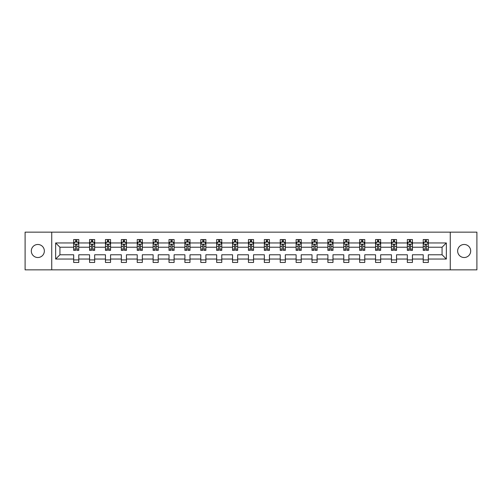<?xml version="1.0" encoding="UTF-8"?>
<svg xmlns="http://www.w3.org/2000/svg" width="502" height="502" viewBox="0 0 502 502"><rect width="100%" height="100%" fill="white"/><g stroke="black" fill="none" stroke-linecap="round" stroke-linejoin="round"><path stroke-width="0.75" d="M464.168 244.48A6.52 6.52 0 0 0 457.648 251A6.52 6.52 0 0 0 464.168 257.52A6.52 6.52 0 0 0 470.688 251A6.52 6.52 0 0 0 464.168 244.48M37.832 244.48A6.52 6.52 0 0 0 31.312 251A6.52 6.52 0 0 0 37.832 257.52A6.52 6.52 0 0 0 44.352 251A6.52 6.52 0 0 0 37.832 244.48M450.269 269.844L476.9 269.844L476.9 232.156L450.269 232.156L450.269 269.844L51.731 269.844L51.731 232.156L25.1 232.156L25.1 269.844L51.731 269.844M428.319 259.045L428.319 254.771L442.067 254.771L446.347 259.045L428.319 259.045L428.319 262.458L423.224 262.458L423.224 259.045L412.431 259.045L412.431 262.458L407.335 262.458L407.335 259.045L396.542 259.045L396.542 262.458L391.447 262.458L391.447 259.045L380.654 259.045L380.654 262.458L375.559 262.458L375.559 259.045L364.766 259.045L364.766 262.458L359.67 262.458L359.67 259.045L348.877 259.045L348.877 262.458L343.782 262.458L343.782 259.045L332.989 259.045L332.989 262.458L327.894 262.458L327.894 259.045L317.101 259.045L317.101 262.458L312.006 262.458L312.006 259.045L301.213 259.045L301.213 262.458L296.117 262.458L296.117 259.045L285.324 259.045L285.324 262.458L280.229 262.458L280.229 259.045L269.436 259.045L269.436 262.458L264.341 262.458L264.341 259.045L253.548 259.045L253.548 262.458L248.452 262.458L248.452 259.045L237.659 259.045L237.659 262.458L232.564 262.458L232.564 259.045L221.771 259.045L221.771 262.458L216.676 262.458L216.676 259.045L205.883 259.045L205.883 262.458L200.787 262.458L200.787 259.045L189.994 259.045L189.994 262.458L184.899 262.458L184.899 259.045L174.106 259.045L174.106 262.458L169.011 262.458L169.011 259.045L158.218 259.045L158.218 262.458L153.123 262.458L153.123 259.045L142.33 259.045L142.33 262.458L137.234 262.458L137.234 259.045L126.441 259.045L126.441 262.458L121.346 262.458L121.346 259.045L110.553 259.045L110.553 262.458L105.458 262.458L105.458 259.045L94.665 259.045L94.665 262.458L89.569 262.458L89.569 259.045L78.776 259.045L78.776 262.458L73.681 262.458L73.681 259.045L55.653 259.045L55.653 242.955L73.681 242.955L73.681 239.542L78.776 239.542L78.776 242.955L89.569 242.955L89.569 239.542L94.665 239.542L94.665 242.955L105.458 242.955L105.458 239.542L110.553 239.542L110.553 242.955L121.346 242.955L121.346 239.542L126.441 239.542L126.441 242.955L137.234 242.955L137.234 239.542L142.33 239.542L142.33 242.955L153.123 242.955L153.123 239.542L158.218 239.542L158.218 242.955L169.011 242.955L169.011 239.542L174.106 239.542L174.106 242.955L184.899 242.955L184.899 239.542L189.994 239.542L189.994 242.955L200.787 242.955L200.787 239.542L205.883 239.542L205.883 242.955L216.676 242.955L216.676 239.542L221.771 239.542L221.771 242.955L232.564 242.955L232.564 239.542L237.659 239.542L237.659 242.955L248.452 242.955L248.452 239.542L253.548 239.542L253.548 242.955L264.341 242.955L264.341 239.542L269.436 239.542L269.436 242.955L280.229 242.955L280.229 239.542L285.324 239.542L285.324 242.955L296.117 242.955L296.117 239.542L301.213 239.542L301.213 242.955L312.006 242.955L312.006 239.542L317.101 239.542L317.101 242.955L327.894 242.955L327.894 239.542L332.989 239.542L332.989 242.955L343.782 242.955L343.782 239.542L348.877 239.542L348.877 242.955L359.67 242.955L359.67 239.542L364.766 239.542L364.766 242.955L375.559 242.955L375.559 239.542L380.654 239.542L380.654 242.955L391.447 242.955L391.447 239.542L396.542 239.542L396.542 242.955L407.335 242.955L407.335 239.542L412.431 239.542L412.431 242.955L423.224 242.955L423.224 239.542L428.319 239.542L428.319 242.955L446.347 242.955L446.347 259.045M450.269 232.156L51.731 232.156M423.224 242.955L423.224 247.229L412.431 247.229L412.431 242.955M412.431 259.045L412.431 254.771L423.224 254.771L423.224 259.045M407.335 242.955L407.335 247.229L396.542 247.229L396.542 242.955M396.542 259.045L396.542 254.771L407.335 254.771L407.335 259.045M391.447 242.955L391.447 247.229L380.654 247.229L380.654 242.955M380.654 259.045L380.654 254.771L391.447 254.771L391.447 259.045M375.559 242.955L375.559 247.229L364.766 247.229L364.766 242.955M364.766 259.045L364.766 254.771L375.559 254.771L375.559 259.045M359.67 242.955L359.67 247.229L348.877 247.229L348.877 242.955M348.877 259.045L348.877 254.771L359.67 254.771L359.67 259.045M343.782 242.955L343.782 247.229L332.989 247.229L332.989 242.955M332.989 259.045L332.989 254.771L343.782 254.771L343.782 259.045M327.894 242.955L327.894 247.229L317.101 247.229L317.101 242.955M317.101 259.045L317.101 254.771L327.894 254.771L327.894 259.045M312.006 242.955L312.006 247.229L301.213 247.229L301.213 242.955M301.213 259.045L301.213 254.771L312.006 254.771L312.006 259.045M296.117 242.955L296.117 247.229L285.324 247.229L285.324 242.955M285.324 259.045L285.324 254.771L296.117 254.771L296.117 259.045M280.229 242.955L280.229 247.229L269.436 247.229L269.436 242.955M269.436 259.045L269.436 254.771L280.229 254.771L280.229 259.045M264.341 242.955L264.341 247.229L253.548 247.229L253.548 242.955M253.548 259.045L253.548 254.771L264.341 254.771L264.341 259.045M248.452 242.955L248.452 247.229L237.659 247.229L237.659 242.955M237.659 259.045L237.659 254.771L248.452 254.771L248.452 259.045M232.564 242.955L232.564 247.229L221.771 247.229L221.771 242.955M221.771 259.045L221.771 254.771L232.564 254.771L232.564 259.045M216.676 242.955L216.676 247.229L205.883 247.229L205.883 242.955M205.883 259.045L205.883 254.771L216.676 254.771L216.676 259.045M200.787 242.955L200.787 247.229L189.994 247.229L189.994 242.955M189.994 259.045L189.994 254.771L200.787 254.771L200.787 259.045M184.899 242.955L184.899 247.229L174.106 247.229L174.106 242.955M174.106 259.045L174.106 254.771L184.899 254.771L184.899 259.045M169.011 242.955L169.011 247.229L158.218 247.229L158.218 242.955M158.218 259.045L158.218 254.771L169.011 254.771L169.011 259.045M153.123 242.955L153.123 247.229L142.33 247.229L142.33 242.955M142.33 259.045L142.33 254.771L153.123 254.771L153.123 259.045M137.234 242.955L137.234 247.229L126.441 247.229L126.441 242.955M126.441 259.045L126.441 254.771L137.234 254.771L137.234 259.045M121.346 242.955L121.346 247.229L110.553 247.229L110.553 242.955M110.553 259.045L110.553 254.771L121.346 254.771L121.346 259.045M105.458 242.955L105.458 247.229L94.665 247.229L94.665 242.955M94.665 259.045L94.665 254.771L105.458 254.771L105.458 259.045M89.569 242.955L89.569 247.229L78.776 247.229L78.776 242.955M78.776 259.045L78.776 254.771L89.569 254.771L89.569 259.045M73.681 242.955L73.681 247.229L59.933 247.229L59.933 254.771L73.681 254.771L73.681 259.045M55.653 242.955L59.933 247.229M442.067 254.771L442.067 247.229L428.319 247.229L428.319 242.955M425.163 242.089L426.386 242.089M409.274 242.089L410.492 242.089M393.386 242.089L394.603 242.089M377.498 242.089L378.715 242.089M361.609 242.089L362.827 242.089M345.721 242.089L346.938 242.089M329.833 242.089L331.05 242.089M313.945 242.089L315.162 242.089M298.056 242.089L299.274 242.089M282.168 242.089L283.385 242.089M266.28 242.089L267.497 242.089M250.391 242.089L251.609 242.089M234.503 242.089L235.72 242.089M218.615 242.089L219.832 242.089M202.726 242.089L203.944 242.089M186.838 242.089L188.055 242.089M170.95 242.089L172.167 242.089M155.062 242.089L156.279 242.089M139.173 242.089L140.391 242.089M123.285 242.089L124.502 242.089M107.397 242.089L108.614 242.089M91.508 242.089L92.726 242.089M75.614 242.089L76.837 242.089M73.681 259.91L78.776 259.91M89.569 259.91L94.665 259.91M105.458 259.91L110.553 259.91M121.346 259.91L126.441 259.91M137.234 259.91L142.33 259.91M153.123 259.91L158.218 259.91M169.011 259.91L174.106 259.91M184.899 259.91L189.994 259.91M200.787 259.91L205.883 259.91M216.676 259.91L221.771 259.91M232.564 259.91L237.659 259.91M248.452 259.91L253.548 259.91M264.341 259.91L269.436 259.91M280.229 259.91L285.324 259.91M296.117 259.91L301.213 259.91M312.006 259.91L317.101 259.91M327.894 259.91L332.989 259.91M343.782 259.91L348.877 259.91M359.67 259.91L364.766 259.91M375.559 259.91L380.654 259.91M391.447 259.91L396.542 259.91M407.335 259.91L412.431 259.91M423.224 259.91L428.319 259.91M59.933 254.771L55.653 259.045M446.347 242.955L442.067 247.229M76.837 240.866L75.614 240.866M74.641 242.259L73.681 242.259L73.681 239.542L75.614 239.542L75.614 242.14M73.681 249.111L73.681 250.391L75.614 250.391L75.614 249.111L73.681 249.111L73.681 247.229M78.776 247.229L78.776 250.391L76.837 250.391L76.837 244.938C76.429 244.154 76.028 244.154 75.614 244.938L75.614 249.111M77.816 242.259L78.776 242.259L78.776 239.542L76.837 239.542L76.837 242.14M78.776 244.179L77.754 242.14L74.698 242.14L73.681 244.179M92.726 240.866L91.508 240.866M90.529 242.259L89.569 242.259L89.569 239.542L91.508 239.542L91.508 242.14M89.569 249.111L89.569 250.391L91.508 250.391L91.508 249.111L89.569 249.111L89.569 247.229M94.665 247.229L94.665 250.391L92.726 250.391L92.726 244.938C92.318 244.154 91.916 244.154 91.508 244.938L91.508 249.111M93.705 242.259L94.665 242.259L94.665 239.542L92.726 239.542L92.726 242.14M94.665 244.179L93.642 242.14L90.586 242.14L89.569 244.179M108.614 240.866L107.397 240.866M106.418 242.259L105.458 242.259L105.458 239.542L107.397 239.542L107.397 242.14M105.458 249.111L105.458 250.391L107.397 250.391L107.397 249.111L105.458 249.111L105.458 247.229M110.553 247.229L110.553 250.391L108.614 250.391L108.614 244.938C108.206 244.154 107.805 244.154 107.397 244.938L107.397 249.111M109.593 242.259L110.553 242.259L110.553 239.542L108.614 239.542L108.614 242.14M110.553 244.179L109.53 242.14L106.474 242.14L105.458 244.179M124.502 240.866L123.285 240.866M122.306 242.259L121.346 242.259L121.346 239.542L123.285 239.542L123.285 242.14M121.346 249.111L121.346 250.391L123.285 250.391L123.285 249.111L121.346 249.111L121.346 247.229M126.441 247.229L126.441 250.391L124.502 250.391L124.502 244.938C124.094 244.154 123.693 244.154 123.285 244.938L123.285 249.111M125.481 242.259L126.441 242.259L126.441 239.542L124.502 239.542L124.502 242.14M126.441 244.179L125.418 242.14L122.362 242.14L121.346 244.179M140.391 240.866L139.173 240.866M138.194 242.259L137.234 242.259L137.234 239.542L139.173 239.542L139.173 242.14M137.234 249.111L137.234 250.391L139.173 250.391L139.173 249.111L137.234 249.111L137.234 247.229M142.33 247.229L142.33 250.391L140.391 250.391L140.391 244.938C139.983 244.154 139.581 244.154 139.173 244.938L139.173 249.111M141.369 242.259L142.33 242.259L142.33 239.542L140.391 239.542L140.391 242.14M142.33 244.179L141.307 242.14L138.251 242.14L137.234 244.179M156.279 240.866L155.062 240.866M154.083 242.259L153.123 242.259L153.123 239.542L155.062 239.542L155.062 242.14M153.123 249.111L153.123 250.391L155.062 250.391L155.062 249.111L153.123 249.111L153.123 247.229M158.218 247.229L158.218 250.391L156.279 250.391L156.279 244.938C155.871 244.154 155.469 244.154 155.062 244.938L155.062 249.111M157.258 242.259L158.218 242.259L158.218 239.542L156.279 239.542L156.279 242.14M158.218 244.179L157.195 242.14L154.139 242.14L153.123 244.179M172.167 240.866L170.95 240.866M169.971 242.259L169.011 242.259L169.011 239.542L170.95 239.542L170.95 242.14M169.011 249.111L169.011 250.391L170.95 250.391L170.95 249.111L169.011 249.111L169.011 247.229M174.106 247.229L174.106 250.391L172.167 250.391L172.167 244.938C171.759 244.154 171.358 244.154 170.95 244.938L170.95 249.111M173.146 242.259L174.106 242.259L174.106 239.542L172.167 239.542L172.167 242.14M174.106 244.179L173.083 242.14L170.027 242.14L169.011 244.179M188.055 240.866L186.838 240.866M185.859 242.259L184.899 242.259L184.899 239.542L186.838 239.542L186.838 242.14M184.899 249.111L184.899 250.391L186.838 250.391L186.838 249.111L184.899 249.111L184.899 247.229M189.994 247.229L189.994 250.391L188.055 250.391L188.055 244.938C187.654 244.154 187.246 244.154 186.838 244.938L186.838 249.111M189.034 242.259L189.994 242.259L189.994 239.542L188.055 239.542L188.055 242.14M189.994 244.179L188.972 242.14L185.916 242.14L184.899 244.179M203.944 240.866L202.726 240.866M201.748 242.259L200.787 242.259L200.787 239.542L202.726 239.542L202.726 242.14M200.787 249.111L200.787 250.391L202.726 250.391L202.726 249.111L200.787 249.111L200.787 247.229M205.883 247.229L205.883 250.391L203.944 250.391L203.944 244.938C203.542 244.154 203.134 244.154 202.726 244.938L202.726 249.111M204.923 242.259L205.883 242.259L205.883 239.542L203.944 239.542L203.944 242.14M205.883 244.179L204.86 242.14L201.81 242.14L200.787 244.179M219.832 240.866L218.615 240.866M217.636 242.259L216.676 242.259L216.676 239.542L218.615 239.542L218.615 242.14M216.676 249.111L216.676 250.391L218.615 250.391L218.615 249.111L216.676 249.111L216.676 247.229M221.771 247.229L221.771 250.391L219.832 250.391L219.832 244.938C219.43 244.154 219.023 244.154 218.615 244.938L218.615 249.111M220.811 242.259L221.771 242.259L221.771 239.542L219.832 239.542L219.832 242.14M221.771 244.179L220.748 242.14L217.699 242.14L216.676 244.179M235.72 240.866L234.503 240.866M233.524 242.259L232.564 242.259L232.564 239.542L234.503 239.542L234.503 242.14M232.564 249.111L232.564 250.391L234.503 250.391L234.503 249.111L232.564 249.111L232.564 247.229M237.659 247.229L237.659 250.391L235.72 250.391L235.72 244.938C235.319 244.154 234.911 244.154 234.503 244.938L234.503 249.111M236.699 242.259L237.659 242.259L237.659 239.542L235.72 239.542L235.72 242.14M237.659 244.179L236.637 242.14L233.587 242.14L232.564 244.179M251.609 240.866L250.391 240.866M249.412 242.259L248.452 242.259L248.452 239.542L250.391 239.542L250.391 242.14M248.452 249.111L248.452 250.391L250.391 250.391L250.391 249.111L248.452 249.111L248.452 247.229M253.548 247.229L253.548 250.391L251.609 250.391L251.609 244.938C251.207 244.154 250.799 244.154 250.391 244.938L250.391 249.111M252.588 242.259L253.548 242.259L253.548 239.542L251.609 239.542L251.609 242.14M253.548 244.179L252.525 242.14L249.475 242.14L248.452 244.179M267.497 240.866L266.28 240.866M265.301 242.259L264.341 242.259L264.341 239.542L266.28 239.542L266.28 242.14M264.341 249.111L264.341 250.391L266.28 250.391L266.28 249.111L264.341 249.111L264.341 247.229M269.436 247.229L269.436 250.391L267.497 250.391L267.497 244.938C267.095 244.154 266.688 244.154 266.28 244.938L266.28 249.111M268.476 242.259L269.436 242.259L269.436 239.542L267.497 239.542L267.497 242.14M269.436 244.179L268.413 242.14L265.363 242.14L264.341 244.179M283.385 240.866L282.168 240.866M281.189 242.259L280.229 242.259L280.229 239.542L282.168 239.542L282.168 242.14M280.229 249.111L280.229 250.391L282.168 250.391L282.168 249.111L280.229 249.111L280.229 247.229M285.324 247.229L285.324 250.391L283.385 250.391L283.385 244.938C282.984 244.154 282.576 244.154 282.168 244.938L282.168 249.111M284.364 242.259L285.324 242.259L285.324 239.542L283.385 239.542L283.385 242.14M285.324 244.179L284.301 242.14L281.252 242.14L280.229 244.179M299.274 240.866L298.056 240.866M297.077 242.259L296.117 242.259L296.117 239.542L298.056 239.542L298.056 242.14M296.117 249.111L296.117 250.391L298.056 250.391L298.056 249.111L296.117 249.111L296.117 247.229M301.213 247.229L301.213 250.391L299.274 250.391L299.274 244.938C298.872 244.154 298.464 244.154 298.056 244.938L298.056 249.111M300.252 242.259L301.213 242.259L301.213 239.542L299.274 239.542L299.274 242.14M301.213 244.179L300.19 242.14L297.14 242.14L296.117 244.179M315.162 240.866L313.945 240.866M312.966 242.259L312.006 242.259L312.006 239.542L313.945 239.542L313.945 242.14M312.006 249.111L312.006 250.391L313.945 250.391L313.945 249.111L312.006 249.111L312.006 247.229M317.101 247.229L317.101 250.391L315.162 250.391L315.162 244.938C314.76 244.154 314.352 244.154 313.945 244.938L313.945 249.111M316.141 242.259L317.101 242.259L317.101 239.542L315.162 239.542L315.162 242.14M317.101 244.179L316.084 242.14L313.028 242.14L312.006 244.179M331.05 240.866L329.833 240.866M328.854 242.259L327.894 242.259L327.894 239.542L329.833 239.542L329.833 242.14M327.894 249.111L327.894 250.391L329.833 250.391L329.833 249.111L327.894 249.111L327.894 247.229M332.989 247.229L332.989 250.391L331.05 250.391L331.05 244.938C330.649 244.154 330.241 244.154 329.833 244.938L329.833 249.111M332.029 242.259L332.989 242.259L332.989 239.542L331.05 239.542L331.05 242.14M332.989 244.179L331.973 242.14L328.917 242.14L327.894 244.179M346.938 240.866L345.721 240.866M344.742 242.259L343.782 242.259L343.782 239.542L345.721 239.542L345.721 242.14M343.782 249.111L343.782 250.391L345.721 250.391L345.721 249.111L343.782 249.111L343.782 247.229M348.877 247.229L348.877 250.391L346.938 250.391L346.938 244.938C346.537 244.154 346.129 244.154 345.721 244.938L345.721 249.111M347.917 242.259L348.877 242.259L348.877 239.542L346.938 239.542L346.938 242.14M348.877 244.179L347.861 242.14L344.805 242.14L343.782 244.179M362.827 240.866L361.609 240.866M360.631 242.259L359.67 242.259L359.67 239.542L361.609 239.542L361.609 242.14M359.67 249.111L359.67 250.391L361.609 250.391L361.609 249.111L359.67 249.111L359.67 247.229M364.766 247.229L364.766 250.391L362.827 250.391L362.827 244.938C362.425 244.154 362.017 244.154 361.609 244.938L361.609 249.111M363.806 242.259L364.766 242.259L364.766 239.542L362.827 239.542L362.827 242.14M364.766 244.179L363.749 242.14L360.693 242.14L359.67 244.179M378.715 240.866L377.498 240.866M376.519 242.259L375.559 242.259L375.559 239.542L377.498 239.542L377.498 242.14M375.559 249.111L375.559 250.391L377.498 250.391L377.498 249.111L375.559 249.111L375.559 247.229M380.654 247.229L380.654 250.391L378.715 250.391L378.715 244.938C378.313 244.154 377.906 244.154 377.498 244.938L377.498 249.111M379.694 242.259L380.654 242.259L380.654 239.542L378.715 239.542L378.715 242.14M380.654 244.179L379.637 242.14L376.582 242.14L375.559 244.179M394.603 240.866L393.386 240.866M392.407 242.259L391.447 242.259L391.447 239.542L393.386 239.542L393.386 242.14M391.447 249.111L391.447 250.391L393.386 250.391L393.386 249.111L391.447 249.111L391.447 247.229M396.542 247.229L396.542 250.391L394.603 250.391L394.603 244.938C394.202 244.154 393.794 244.154 393.386 244.938L393.386 249.111M395.582 242.259L396.542 242.259L396.542 239.542L394.603 239.542L394.603 242.14M396.542 244.179L395.526 242.14L392.47 242.14L391.447 244.179M410.492 240.866L409.274 240.866M408.295 242.259L407.335 242.259L407.335 239.542L409.274 239.542L409.274 242.14M407.335 249.111L407.335 250.391L409.274 250.391L409.274 249.111L407.335 249.111L407.335 247.229M412.431 247.229L412.431 250.391L410.492 250.391L410.492 244.938C410.09 244.154 409.682 244.154 409.274 244.938L409.274 249.111M411.471 242.259L412.431 242.259L412.431 239.542L410.492 239.542L410.492 242.14M412.431 244.179L411.414 242.14L408.358 242.14L407.335 244.179M426.386 240.866L425.163 240.866M424.184 242.259L423.224 242.259L423.224 239.542L425.163 239.542L425.163 242.14M423.224 249.111L423.224 250.391L425.163 250.391L425.163 249.111L423.224 249.111L423.224 247.229M428.319 247.229L428.319 250.391L426.386 250.391L426.386 244.938C425.978 244.154 425.57 244.154 425.163 244.938L425.163 249.111M427.359 242.259L428.319 242.259L428.319 239.542L426.386 239.542L426.386 242.14M428.319 244.179L427.302 242.14L424.246 242.14L423.224 244.179M78.751 244.123L73.706 244.123M78.776 249.111L76.837 249.111M75.614 246.382L73.681 246.382M78.776 246.382L76.837 246.382M76.837 241.512L75.614 241.512M94.64 244.123L89.594 244.123M94.665 249.111L92.726 249.111M91.508 246.382L89.569 246.382M94.665 246.382L92.726 246.382M92.726 241.512L91.508 241.512M110.528 244.123L105.483 244.123M110.553 249.111L108.614 249.111M107.397 246.382L105.458 246.382M110.553 246.382L108.614 246.382M108.614 241.512L107.397 241.512M126.416 244.123L121.371 244.123M126.441 249.111L124.502 249.111M123.285 246.382L121.346 246.382M126.441 246.382L124.502 246.382M124.502 241.512L123.285 241.512M142.304 244.123L137.259 244.123M142.33 249.111L140.391 249.111M139.173 246.382L137.234 246.382M142.33 246.382L140.391 246.382M140.391 241.512L139.173 241.512M158.193 244.123L153.148 244.123M158.218 249.111L156.279 249.111M155.062 246.382L153.123 246.382M158.218 246.382L156.279 246.382M156.279 241.512L155.062 241.512M174.081 244.123L169.036 244.123M174.106 249.111L172.167 249.111M170.95 246.382L169.011 246.382M174.106 246.382L172.167 246.382M172.167 241.512L170.95 241.512M189.969 244.123L184.924 244.123M189.994 249.111L188.055 249.111M186.838 246.382L184.899 246.382M189.994 246.382L188.055 246.382M188.055 241.512L186.838 241.512M205.858 244.123L200.813 244.123M205.883 249.111L203.944 249.111M202.726 246.382L200.787 246.382M205.883 246.382L203.944 246.382M203.944 241.512L202.726 241.512M221.746 244.123L216.701 244.123M221.771 249.111L219.832 249.111M218.615 246.382L216.676 246.382M221.771 246.382L219.832 246.382M219.832 241.512L218.615 241.512M237.634 244.123L232.589 244.123M237.659 249.111L235.72 249.111M234.503 246.382L232.564 246.382M237.659 246.382L235.72 246.382M235.72 241.512L234.503 241.512M253.523 244.123L248.477 244.123M253.548 249.111L251.609 249.111M250.391 246.382L248.452 246.382M253.548 246.382L251.609 246.382M251.609 241.512L250.391 241.512M269.411 244.123L264.366 244.123M269.436 249.111L267.497 249.111M266.28 246.382L264.341 246.382M269.436 246.382L267.497 246.382M267.497 241.512L266.28 241.512M285.299 244.123L280.254 244.123M285.324 249.111L283.385 249.111M282.168 246.382L280.229 246.382M285.324 246.382L283.385 246.382M283.385 241.512L282.168 241.512M301.187 244.123L296.142 244.123M301.213 249.111L299.274 249.111M298.056 246.382L296.117 246.382M301.213 246.382L299.274 246.382M299.274 241.512L298.056 241.512M317.076 244.123L312.031 244.123M317.101 249.111L315.162 249.111M313.945 246.382L312.006 246.382M317.101 246.382L315.162 246.382M315.162 241.512L313.945 241.512M332.964 244.123L327.919 244.123M332.989 249.111L331.05 249.111M329.833 246.382L327.894 246.382M332.989 246.382L331.05 246.382M331.05 241.512L329.833 241.512M348.852 244.123L343.807 244.123M348.877 249.111L346.938 249.111M345.721 246.382L343.782 246.382M348.877 246.382L346.938 246.382M346.938 241.512L345.721 241.512M364.741 244.123L359.696 244.123M364.766 249.111L362.827 249.111M361.609 246.382L359.67 246.382M364.766 246.382L362.827 246.382M362.827 241.512L361.609 241.512M380.629 244.123L375.584 244.123M380.654 249.111L378.715 249.111M377.498 246.382L375.559 246.382M380.654 246.382L378.715 246.382M378.715 241.512L377.498 241.512M396.517 244.123L391.472 244.123M396.542 249.111L394.603 249.111M393.386 246.382L391.447 246.382M396.542 246.382L394.603 246.382M394.603 241.512L393.386 241.512M412.406 244.123L407.36 244.123M412.431 249.111L410.492 249.111M409.274 246.382L407.335 246.382M412.431 246.382L410.492 246.382M410.492 241.512L409.274 241.512M428.294 244.123L423.249 244.123M428.319 249.111L426.386 249.111M425.163 246.382L423.224 246.382M428.319 246.382L426.386 246.382M426.386 241.512L425.163 241.512"/></g></svg>
